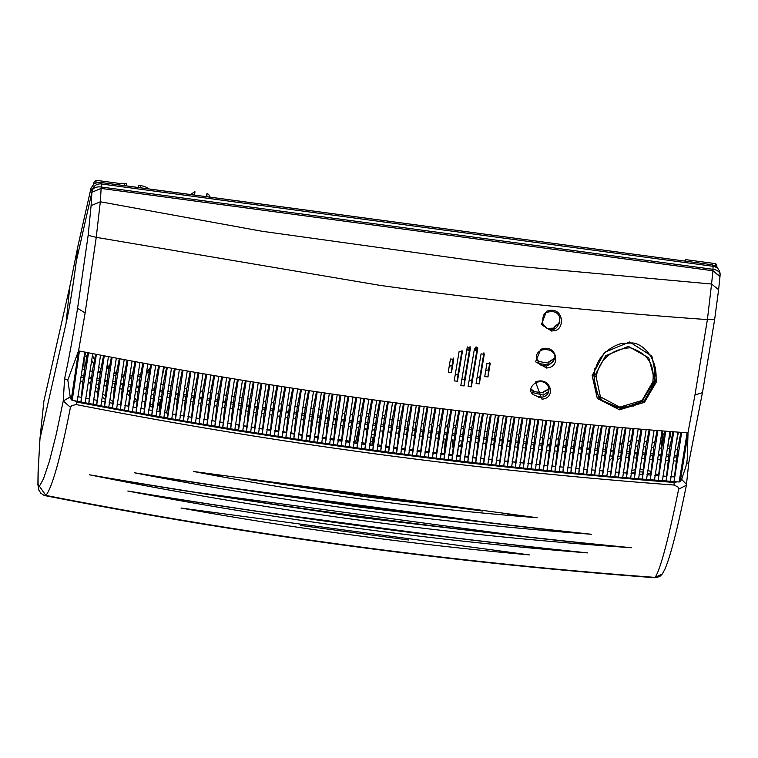 <?xml version="1.0" encoding="UTF-8"?>
<svg xmlns="http://www.w3.org/2000/svg" width="758" height="758" viewBox="0 0 758 758"><rect width="100%" height="100%" fill="white"/><g stroke="black" fill="none" stroke-linecap="round" stroke-linejoin="round"><path stroke-width="1.14" d="M632.958 472.793A8.196 5.012 -175.4 0 0 633.546 473.636M647.417 474.802A8.196 5.012 -175.4 0 0 648.611 473.286M374.225 434.201A6.149 3.762 4.6 0 1 373.182 434.495M461.357 444.273A6.149 3.762 4.6 0 1 458.704 445.827M719.958 276.708L712.965 270.758L101.108 188.42L91.898 192.248L76.312 261.245C72.825 287.68 69.404 308.44 66.031 323.524L39.975 438.73L66.031 323.524C69.575 307.587 73.005 286.827 76.312 261.245L77.856 246.464M69.897 286.173L77.799 246.72L90.932 188.467L92.04 190.836L91.898 192.248L76.312 261.245M96.238 237.349L100.321 201.78L91.102 205.617L91.917 192.257L101.127 188.429L712.946 270.758L713.06 266.285L712.018 264.731L716.869 267.091L718.717 269.791A8.196 8.13 -34 0 1 720.091 274.377M101.108 188.42L101.25 187.008L713.041 269.327A8.196 5.117 3.2 0 1 720.1 274.822A8.196 8.196 0 0 0 718.717 269.791A8.196 8.13 -34 0 0 713.06 266.285L101.269 183.957L100.568 182.46L712.018 264.731L202.253 196.104M199.543 195.744L194.825 195.109A8.196 0.569 -82.3 0 0 194.815 195.109L99.8 182.318L94.475 183.341L91.007 188.088L77.818 246.587M107.181 365.934A24.578 15.046 -175.4 0 0 109.275 368.17M146.777 371.742A24.578 15.046 -175.4 0 0 149.828 369.525M107.38 364.57A22.532 13.786 -175.4 0 0 109.37 367.677M114.449 371.752A22.532 13.786 -175.4 0 0 116.514 372.813M122.095 374.765A22.532 13.786 -175.4 0 0 124.198 375.219M130.035 375.826A22.532 13.786 -175.4 0 0 132.252 375.816M138.231 375.049A22.532 13.786 -175.4 0 0 140.713 374.376M146.834 371.325A22.532 13.786 -175.4 0 0 150.179 367.763M374.187 434.628L371.733 434.296M461.177 446.339L458.675 445.998M453.265 445.268L452.355 445.145M206.801 196.72L207.076 193.318A10.242 6.272 4.6 0 1 210.032 197.156M207.076 193.318L206.318 196.654M190.457 194.522L194.929 191.679L194.654 195.081M137.122 400.631L134.175 401.787L133.37 407.074M43.812 401.911L39.899 439.252L38.165 471.088L39.975 438.73M159.028 411.651L159.502 405.738L157.825 405.521M152.756 404.838L150.207 404.488M106.973 367.44A24.578 15.046 -175.4 0 0 108.981 369.639M114.231 373.239A24.578 15.046 -175.4 0 0 116.23 374.187M121.915 376.034A24.578 15.046 -175.4 0 0 123.942 376.461M129.845 377.077A24.578 15.046 -175.4 0 0 131.996 377.086M138.022 376.451A24.578 15.046 -175.4 0 0 140.401 375.911M146.54 373.419A24.578 15.046 -175.4 0 0 149.478 371.344M142.286 401.323L145.034 401.693M371.297 436.996L373.116 437.641L372.121 444.122M372.851 440.891L370.378 442.445M458.164 449.087L457.235 455.331M452.933 440.01L452.204 446.974L453.085 447.286M476.195 346.956L475.512 349.988M469.638 349.087A13.113 8.025 -175.4 0 0 467.449 346.965M150.586 400.233L151.06 398.102L153.334 398.405M158.867 399.153L161.236 399.475M150.529 400.461L150.056 406.316L152.548 407.198M650.762 474.12A17.614 10.783 -175.4 0 0 647.654 472.992M642.945 472.063A17.614 10.783 -175.4 0 0 639.79 471.893M634.92 472.338A17.614 10.783 -175.4 0 0 631.509 473.257M346.074 493.714L346.103 492.975M140.609 187.813L140.78 185.663A12.289 7.523 4.6 0 1 148.805 188.913M140.78 185.663L138.752 185.388L138.581 187.539M138.278 187.501L138.752 185.388M119.404 184.961L119.527 183.445A12.289 7.523 4.6 0 1 124.577 183.483L126.605 183.749L126.434 185.899M95.915 182.678L96.105 180.3L119.527 183.445M96.105 180.3A11.427 6.993 -175.4 0 0 93.338 183.929L93.319 184.166M716.879 267.11A11.427 6.993 -175.4 0 0 715.76 263.68L715.58 265.906M685.185 261.093L685.308 259.587L715.76 263.68M685.308 259.587L684.976 261.065M159.502 405.738L160.469 399.371M159.758 402.517A6.149 3.762 4.6 0 1 157.977 404.601M366.635 429.54L364.465 429.246M452.678 441.118L451.417 440.948M445.713 440.18L445.221 440.114L444.273 453.71M467.951 456.638L468.453 454.421M445.221 440.114L445.448 439.119M620.186 458.088A24.578 15.046 -175.4 0 0 617.628 459.888M612.208 457.813A30.727 18.808 -175.4 0 0 609.404 460.968M169.053 401.626L166.485 412.958M164.372 366.929L162.364 375.835M658.361 475.683A21.442 13.123 -175.4 0 0 655.594 473.684M650.999 471.514A21.442 13.123 -175.4 0 0 648.062 470.604M643.154 469.723A21.442 13.123 -175.4 0 0 640.188 469.543M635.147 469.818A21.442 13.123 -175.4 0 0 631.992 470.415M626.913 472.253A21.442 13.123 -175.4 0 0 625.625 472.964M358.231 494.614L357.767 495.334M346.937 493.837L346.624 493.051M355.644 441.952L358.752 428.213M366.844 413.48L369.013 413.764M374.755 414.541L376.925 414.834M382.667 415.602L384.837 415.896M446.718 426.801L447.277 424.3L447.097 426.849M442.928 443.525L443.97 438.939M447.277 424.3L448.044 424.404M453.805 425.181L455.937 425.465M461.707 426.242L463.83 426.527M469.609 427.304L471.722 427.588M638.918 440.853L636.597 440.777M630.808 441.071L628.467 441.393M622.365 442.88L620.091 443.724M644.527 441.459L646.811 441.762M652.411 442.52L654.666 442.824M662.539 432.752L661.298 448.149M662.852 433.282L661.658 448.12M669.721 433.538L670.735 433.993L669.627 438.91L669.977 433.898M667.912 446.49L668.528 442.16M664.179 435.528L662.483 432.657L662.871 430.951M662.587 430.932L662.483 432.657M669.627 438.91L668.992 438.825M664.87 431.965L664.359 431.065M669.92 433.889L670.451 431.548M129.656 378.375L131.655 378.744L135.057 361.613M121.782 376.916L123.781 377.285L127.173 360.154M98.161 372.453L100.151 372.832L103.552 355.701M604.069 443.354L606.068 443.534L609.451 426.47M153.296 382.686L155.286 383.046L158.687 365.915M137.539 379.824L139.529 380.184L142.93 363.054M580.258 441.165L582.258 441.355L585.65 424.291M113.908 375.437L115.898 375.807L119.3 358.676M145.413 381.255L147.412 381.625L150.814 364.494M612.009 444.055L614.008 444.235L617.391 427.171M176.936 386.883L178.935 387.234L182.337 370.103M643.769 446.746L645.769 446.917L649.151 429.852M635.82 446.092L637.819 446.263L641.211 429.199M627.88 445.429L629.879 445.6L633.271 428.535M619.94 444.747L621.939 444.927L625.331 427.863M596.129 442.634L598.128 442.824L601.52 425.75M659.65 448.025L661.649 448.177L665.031 431.122M161.179 384.098L163.169 384.448L166.571 367.327M198.103 372.841L194.702 389.963L192.703 389.621M221.762 376.849L218.361 393.961L216.362 393.629M237.538 379.455L234.137 396.576L232.147 396.245M300.689 389.394L297.288 406.506L295.288 406.203M482.6 413.536L479.208 430.629L477.208 430.392M490.521 414.446L487.129 431.52L485.129 431.302M213.87 375.523L210.478 392.644L208.478 392.303M190.22 371.477L186.819 388.608L184.819 388.257M308.582 390.578L305.19 407.69L303.191 407.387M506.363 416.208L502.971 433.292L500.972 433.064M514.284 417.071L510.901 434.154L508.902 433.936M522.215 417.923L518.823 434.997L516.823 434.789M269.099 384.524L265.707 401.636L263.708 401.323M284.894 386.978L281.493 404.09L279.503 403.787M82.414 369.411L84.413 369.8L87.814 352.669M261.207 383.273L257.815 400.385L255.816 400.072M277.002 385.756L273.6 402.868L271.601 402.564M292.787 388.191L289.395 405.303L287.396 404.999M545.997 420.406L542.605 437.48L540.606 437.271M561.858 421.998L558.466 439.062L556.467 438.863M229.646 378.157L226.254 395.278L224.254 394.946M538.066 419.591L534.674 436.665L532.675 436.456M474.679 412.627L471.286 429.71L469.287 429.483M670.29 445.391L670.546 442.16L669.589 448.793L667.599 448.641M662.805 476.033L666.519 476.327L669.598 448.793L672.981 431.738M95.679 354.185L92.277 371.325L90.287 370.937M569.789 422.774L566.397 439.839L564.397 439.649M466.757 411.698L463.365 428.791L461.366 428.554M530.136 418.757L526.753 435.841L524.754 435.632M458.836 410.76L455.444 427.853L453.445 427.616M577.719 423.533L574.327 440.606L572.328 440.417M553.927 421.202L550.535 438.276L548.536 438.077M245.431 380.743L242.029 397.855L240.03 397.533M205.987 374.187L202.585 391.308L200.595 390.967M680.921 432.344L677.538 449.39L675.539 449.238M498.442 415.327L495.05 432.411L493.051 432.193M253.314 382.013L249.922 399.125L247.923 398.812M340.19 395.202L336.789 412.305L334.799 412.02M379.711 400.698L376.319 417.8L374.319 417.525M427.18 406.885L423.788 423.978L421.789 423.722M419.269 405.881L415.867 422.973L413.877 422.727M371.808 399.618L368.416 416.72L366.417 416.445M348.093 396.32L344.701 413.423L342.701 413.148M363.897 398.537L360.505 415.64L358.506 415.356M403.446 403.843L400.044 420.946L398.045 420.681M443.004 408.846L439.612 425.939L437.612 425.693M395.534 402.811L392.142 419.904L390.143 419.638M450.925 409.813L447.533 426.896L445.533 426.659M411.357 404.876L407.956 421.969L405.956 421.713M435.092 407.87L431.7 424.963L429.701 424.717M355.995 397.438L352.603 414.541L350.603 414.256M332.288 394.065L328.887 411.168L326.897 410.883M324.386 392.909L320.985 410.021L318.995 409.727M387.622 401.759L384.23 418.861L382.231 418.587M311.093 408.562L313.092 408.856L316.484 391.753M106.035 373.95L108.024 374.329L111.426 357.198M651.709 447.391L653.709 447.552L657.091 430.497M588.199 441.905L590.198 442.094L593.58 425.03M169.053 385.5L171.052 385.85L174.454 368.72M127.865 390.18L130.016 390.588L128.187 410.921L124.511 410.239L132.082 361.064L135.767 361.737A4068.991 3205.449 12.7 0 0 139.955 362.514L143.641 363.186A4068.991 3205.449 12.7 0 0 147.838 363.954L151.515 364.617A4068.991 3205.449 12.7 0 0 155.712 365.375L159.398 366.038A4068.991 3205.449 12.7 0 0 163.595 366.796L167.281 367.45A4068.991 3205.449 12.7 0 0 171.479 368.199L175.164 368.843A4068.991 3205.449 12.7 0 0 179.362 369.582L183.048 370.236A4068.991 3205.449 12.7 0 0 187.245 370.965L190.931 371.6A4068.991 3205.449 12.7 0 0 195.128 372.33L198.814 372.964A4068.991 3205.449 12.7 0 0 203.011 373.685L206.697 374.31A4068.991 3205.449 12.7 0 0 210.895 375.021L214.58 375.646A4068.991 3205.449 12.7 0 0 218.787 376.347L222.473 376.963A4068.991 3205.449 12.7 0 0 226.67 377.664L230.356 378.27A4068.991 3205.449 12.7 0 0 234.563 378.962L238.249 379.569A4068.991 3205.449 12.7 0 0 242.456 380.26L246.142 380.857A4068.991 3205.449 12.7 0 0 250.339 381.53L254.034 382.127A4068.991 3205.449 12.7 0 0 258.232 382.799L261.927 383.387A4068.991 3205.449 12.7 0 0 266.124 384.05L269.82 384.638A4068.991 3205.449 12.7 0 0 274.017 385.291L277.712 385.869A4068.991 3205.449 12.7 0 0 281.919 386.523L285.605 387.092A4068.991 3205.449 12.7 0 0 289.812 387.736L293.507 388.304A4068.991 3205.449 12.7 0 0 297.704 388.939L301.4 389.498A4068.991 3205.449 12.7 0 0 305.607 390.133L309.302 390.683A4068.991 3205.449 12.7 0 0 313.509 391.308L317.195 391.858A4068.991 3205.449 12.7 0 0 321.401 392.473L325.097 393.014A4068.991 3205.449 12.7 0 0 329.304 393.629L332.999 394.169A4068.991 3205.449 12.7 0 0 337.206 394.766L340.901 395.297A4068.991 3205.449 12.7 0 0 345.108 395.903L348.803 396.425A4068.991 3205.449 12.7 0 0 353.02 397.012L356.705 397.533L349.116 446.794L345.421 446.272L353.02 397.021M131.655 378.744L131.096 384.922L128.746 384.486M130.016 390.588L131.096 384.922M135.739 391.659L137.89 392.066L136.061 412.371L128.187 410.921L135.767 361.737M119.991 388.693L122.152 389.1L120.314 409.462L116.637 408.77L124.208 359.595L127.884 360.287A4068.991 3205.449 12.7 0 0 132.082 361.064M123.781 377.285L123.222 383.463L120.873 383.027M122.152 389.1L123.222 383.463M124.511 410.239L120.314 409.462L127.884 360.287M100.151 372.832L99.601 379.019L97.242 378.564M96.389 384.135L98.54 384.562L96.692 404.99L104.263 355.834L100.587 355.132L93.016 404.289L88.819 403.483L96.389 354.327L92.713 353.616L85.142 402.773L80.954 401.958L88.515 352.802L84.839 352.091L77.278 401.238L72.228 400.338L71.252 399.674L70.21 397.04L63.246 400.954L70.437 407.34L71.925 405.435L76.492 404.63L76.984 402.1L74.123 400.622M98.54 384.562L99.601 379.019M606.068 443.534L605.519 449.712L603.15 449.503M599.284 470.614L602.989 470.945L602.601 475.73L610.181 426.536L606.466 426.204L598.886 475.399L594.66 475.02L602.24 425.816L598.536 425.484L590.956 474.679L586.73 474.3L594.31 425.096L590.596 424.745L583.016 473.949L578.79 473.56L586.37 424.357L582.665 424.006L575.085 473.21L570.859 472.812L578.439 423.599L574.735 423.248L567.145 472.461L562.919 472.054L570.509 422.841L566.795 422.481L559.215 471.694L554.989 471.277L562.578 422.064L558.864 421.694L551.284 470.917L547.058 470.5L554.648 421.277L550.943 420.898L543.353 470.121L539.128 469.695L546.717 420.472L543.012 420.093L535.423 469.325L531.197 468.889L538.786 419.657L535.082 419.278L527.492 468.501L523.276 468.065L530.856 418.833L527.151 418.444L519.571 467.677L515.345 467.231L522.935 417.999L519.23 417.601L511.641 466.833L507.424 466.378L515.004 417.146L511.299 416.748L503.719 465.981L499.494 465.526L507.083 416.284L503.378 415.877L495.789 465.118L491.572 464.645L499.162 415.412L495.457 414.996L487.868 464.237L483.651 463.763L491.241 414.522L487.536 414.105L479.947 463.346L475.73 462.863L483.32 413.622L479.615 413.195L472.026 462.437L467.809 461.954L475.399 412.712L471.694 412.276L464.104 461.527L459.888 461.035L467.478 411.784L463.773 411.348L456.183 460.599L451.967 460.097L459.556 410.845L455.861 410.41L448.272 459.651L444.046 459.149L451.645 409.898L447.94 409.453L440.351 458.704L436.134 458.183L443.724 408.932L440.028 408.486L432.43 457.737L428.213 457.216L435.812 407.965L432.107 407.501L424.518 456.752L420.302 456.231L427.891 406.97L424.196 406.506L416.606 455.766L412.39 455.226L419.979 405.975L416.284 405.502L408.695 454.762L404.478 454.222L412.068 404.962L408.373 404.488L400.783 453.739L396.567 453.199L404.156 403.938L400.461 403.455L392.871 452.716L388.655 452.156L396.245 402.905L392.549 402.413L384.96 451.673L380.743 451.114L388.342 401.854L384.638 401.361L377.048 450.612L372.841 450.053L380.431 400.793A4068.991 3205.449 12.7 0 0 384.638 401.361M602.989 470.945L605.519 449.712M151.486 394.577L153.637 394.975L151.818 415.242L148.142 414.569L155.712 365.375M155.286 383.046L154.736 389.224L152.377 388.797M153.637 394.975L154.736 389.224M159.36 396.017L161.511 396.406L159.701 416.654L151.818 415.242L159.398 366.038M132.385 411.698L139.955 362.514M139.529 380.184L138.979 386.372L136.62 385.936M137.89 392.066L138.979 386.372M143.613 393.127L145.763 393.525L143.944 413.811L136.061 412.371L143.641 363.186M582.258 441.355L581.708 447.533L579.349 447.315M575.483 468.359L579.188 468.719L578.79 473.56L575.085 473.21M579.188 468.719L581.708 447.533M115.898 375.807L115.349 381.994L112.989 381.549M112.127 387.186L114.278 387.603L115.349 381.994M114.278 387.603L112.44 407.984L120.01 358.809L116.334 358.117L108.764 407.292L104.566 406.496L112.137 357.331L108.46 356.63L100.89 405.795L93.016 404.289M140.258 413.138L147.838 363.954M147.412 381.625L146.853 387.802L144.503 387.376M145.763 393.525L146.853 387.802M148.142 414.569L143.944 413.811L151.515 364.617M614.008 444.235L613.449 450.413L611.09 450.205M607.224 471.334L610.929 471.666L610.541 476.422L618.111 427.237L614.406 426.906L606.826 476.1L598.886 475.399M610.929 471.666L613.449 450.413M178.935 387.234L178.376 393.411L176.027 393.004M175.117 398.85L177.268 399.229L175.458 419.439L183.048 370.236M177.268 399.229L178.376 393.411M183 400.252L185.142 400.631L183.341 420.813L171.782 418.795L179.362 369.582M623.095 472.746L626.809 473.068L626.421 477.777L633.991 428.602L630.277 428.289L622.706 477.464L618.481 477.104L626.051 427.919L622.346 427.607L614.766 476.791L606.826 476.1M629.879 445.6L629.33 451.787L626.961 451.579M626.809 473.068L629.33 451.787M632.494 432.543L632.93 428.507M631.035 473.428L634.749 473.741L634.361 478.44L630.647 478.127L638.217 428.952A4068.991 3205.449 12.7 0 1 633.991 428.602M637.819 446.263L637.27 452.45L634.901 452.251M634.749 473.741L637.27 452.45M638.975 474.101L642.689 474.404L642.301 479.084L634.361 478.44L641.931 429.265L638.217 428.952M640.87 429.18L640.444 433.14M638.587 478.781L646.167 429.615L649.871 429.919A4068.991 3205.449 12.7 0 0 654.107 430.26L657.821 430.553A4068.991 3205.449 12.7 0 0 662.047 430.885L665.761 431.179A4068.991 3205.449 12.7 0 0 669.987 431.51L673.701 431.795A4068.991 3205.449 12.7 0 0 677.936 432.117L681.65 432.392A4068.991 3205.449 12.7 0 0 687.118 432.799L687.999 433.728L680.201 481.614L679.14 482.003L674.08 481.548L681.65 432.392M645.769 446.917L645.21 453.094L642.85 452.905M646.915 474.754L650.629 475.058L650.25 479.719L642.301 479.084L649.871 429.919M642.689 474.404L645.21 453.094M621.939 444.927L621.389 451.105L619.03 450.906M615.155 472.044L618.869 472.376L618.481 477.104L614.766 476.791M618.869 472.376L621.389 451.105M598.128 442.824L597.579 449.001L595.21 448.783M591.344 469.875L595.058 470.216L594.66 475.02L590.956 474.679M595.058 470.216L597.579 449.001M661.649 448.177L661.099 454.364L658.73 454.184M654.855 475.399L658.569 475.702L658.19 480.335L665.761 431.179M658.569 475.702L661.099 454.364M666.519 476.327L666.14 480.951L654.476 480.051L662.047 430.885M156.015 415.99L163.595 366.796M163.169 384.448L162.619 390.635L160.26 390.209M161.511 396.406L162.619 390.635M167.243 397.438L169.385 397.827L167.584 418.056L159.701 416.654L167.281 367.45M190.883 401.636L193.025 402.005L191.224 422.178L198.814 372.964M193.025 402.005L194.152 396.14L191.793 395.733M194.702 389.963L194.152 396.14M198.757 403L200.908 403.379L199.117 423.523L187.548 421.543L195.128 372.33M214.533 405.71L216.674 406.07L214.884 426.185L222.473 376.963M216.674 406.07L217.811 400.148L215.452 399.75M218.361 393.961L217.811 400.148M222.416 407.037L224.558 407.397L222.776 427.503L211.198 425.57L218.787 376.347M230.299 408.354L232.441 408.714L230.659 428.801L238.249 379.569M232.441 408.714L233.587 402.754L231.228 402.365M234.137 396.567L233.587 402.754M238.192 409.661L240.324 410.012L238.552 430.089L226.974 428.194L234.563 378.962M293.431 418.416L295.573 418.748L293.81 438.749L301.4 389.498M297.288 406.506L296.738 412.684L294.379 412.324M295.573 418.748L296.738 412.684M301.333 419.619L303.465 419.941L301.712 439.934L290.115 438.19L297.704 388.939M472.461 457.188L476.157 457.624L475.73 462.863L472.026 462.437M479.208 430.629L478.658 436.807L476.289 436.532M476.157 457.624L478.658 436.807M480.382 458.126L484.078 458.562L483.651 463.763L479.947 463.346M487.129 431.52L486.579 437.707L484.21 437.432M484.078 458.562L486.579 437.707M206.64 404.365L208.791 404.734L207 424.868L214.58 375.646M208.791 404.734L209.919 398.822L207.559 398.424M210.478 392.644L209.919 398.822M211.198 425.57L203.315 424.243L210.895 375.021M185.142 400.631L186.269 394.785L183.91 394.378M186.819 388.598L186.269 394.785M187.548 421.543L183.341 420.813L190.931 371.6M179.665 420.169L187.245 370.965M309.226 420.804L311.367 421.116L309.605 441.109L301.712 439.934L309.302 390.683M305.19 407.69L304.64 413.868L302.271 413.508M303.465 419.941L304.64 413.868M298.017 439.384L305.607 390.133M496.215 459.983L499.92 460.409L499.494 465.526L495.789 465.118M502.971 433.282L502.421 439.469L500.053 439.204M499.92 460.409L502.421 439.469M504.136 460.883L507.841 461.309L507.424 466.378L503.719 465.981M510.901 434.144L510.342 440.332L507.983 440.076M507.841 461.309L510.342 440.332M512.057 461.783L515.762 462.191L515.345 467.231L511.641 466.833M518.823 434.997L518.273 441.175L515.904 440.929M515.762 462.191L518.273 441.175M261.861 413.498L263.992 413.84L262.23 433.87L269.82 384.638M263.992 413.84L265.158 407.813L262.799 407.444M265.707 401.636L265.158 407.813M269.753 414.749L271.885 415.081L270.123 435.111L258.535 433.292L266.124 384.05M277.646 415.981L279.778 416.313L278.015 436.333L285.605 387.092M281.493 404.09L280.943 410.267L278.584 409.907M279.778 416.313L280.943 410.267M285.539 417.213L287.68 417.535L285.908 437.546L274.33 435.765L281.919 386.523M84.413 369.8L83.854 375.987L81.504 375.532M80.651 381.037L82.812 381.464L80.954 401.958L77.278 401.238M82.812 381.464L83.854 375.987M253.968 412.229L256.109 412.57L254.337 432.629L261.927 383.387M256.109 412.57L257.265 406.563L254.906 406.193M257.815 400.385L257.265 406.563M258.535 433.292L250.642 432.041L258.232 382.799M274.33 435.765L270.123 435.111L277.712 385.869M273.6 402.868L273.051 409.045L270.691 408.685M271.885 415.081L273.051 409.045M266.437 434.533L274.017 385.291M290.115 438.19L285.908 437.546L293.507 388.304M289.395 405.303L288.836 411.48L286.477 411.12M287.68 417.535L288.836 411.48M282.222 436.987L289.812 387.736M535.83 464.351L539.535 464.739L539.128 469.695L535.423 469.325M542.605 437.47L542.055 443.657L539.687 443.411M539.535 464.739L542.055 443.657M551.691 465.99L555.396 466.369L554.989 471.277L551.284 470.917M558.466 439.062L557.916 445.249L555.548 445.012M555.396 466.369L557.916 445.249M224.558 407.397L225.695 401.456L223.335 401.067M226.254 395.278L225.695 401.456M226.974 428.194L222.776 427.503L230.356 378.27M219.09 426.887L226.67 377.664M527.909 463.508L531.614 463.905L531.197 468.889L527.492 468.501M534.674 436.665L534.125 442.843L531.756 442.596M531.614 463.905L534.125 442.843M464.54 456.221L468.245 456.676L467.809 461.954L464.104 461.527M471.286 429.71L470.737 435.888L468.368 435.613M468.245 456.676L470.737 435.888M670.745 476.649L674.459 476.934L674.08 481.548L666.14 480.951L673.701 431.795M662.426 480.667L669.987 431.51M88.515 382.591L90.676 383.017L88.819 403.483L85.142 402.773M90.676 383.017L91.727 377.512L89.378 377.058M92.277 371.316L91.727 377.512M559.622 466.795L563.327 467.165L562.919 472.054L559.215 471.694M566.397 439.839L565.847 446.017L563.478 445.789M563.327 467.165L565.847 446.017M456.629 455.255L460.324 455.71L459.888 461.035L456.183 460.599M463.365 428.791L462.816 434.969L460.447 434.685M460.324 455.71L462.816 434.969M519.979 462.655L523.683 463.062L523.276 468.065L519.571 467.677M526.753 435.841L526.194 442.018L523.835 441.772M523.683 463.062L526.194 442.018M448.717 454.269L452.412 454.734L451.967 460.097L448.272 459.651M455.444 427.853L454.895 434.031L452.535 433.747M452.412 454.734L454.895 434.031M567.553 467.582L571.257 467.951L570.859 472.812L567.145 472.461M574.327 440.597L573.778 446.784L571.409 446.557M571.257 467.951L573.778 446.784M543.761 465.175L547.465 465.564L547.058 470.5L543.353 470.121M550.535 438.276L549.986 444.453L547.617 444.216M547.465 465.564L549.986 444.453M240.324 410.012L241.48 404.033L239.121 403.654M242.029 397.855L241.48 404.033M246.075 410.95L248.217 411.3L246.445 431.359L238.552 430.089L246.142 380.857M234.866 429.492L242.456 380.26M200.908 403.379L202.035 397.486L199.676 397.088M202.585 391.308L202.035 397.486M203.315 424.243L199.117 423.523L206.697 374.31M195.431 422.898L203.011 373.685M677.538 449.39L676.989 455.586L674.62 455.406M674.459 476.934L676.989 455.586M670.366 481.264L677.936 432.117M488.294 459.064L491.999 459.49L491.572 464.645L487.868 464.237M495.05 432.411L494.5 438.588L492.131 438.323M491.999 459.49L494.5 438.588M250.642 432.041L246.445 431.359L254.034 382.127M248.217 411.3L249.373 405.303L247.013 404.924M249.922 399.125L249.373 405.303M242.759 430.771L250.339 381.53M332.933 424.281L335.064 424.584L333.312 444.558L340.901 395.297M336.789 412.305L336.239 418.482L333.88 418.141M335.064 424.584L336.239 418.482M340.835 425.409L342.967 425.712L341.214 445.676L329.616 444.027L337.206 394.776M376.319 417.8L375.769 423.978L373.41 423.656M368.416 416.72L364.93 448.973L372.519 399.722A4068.991 3205.449 12.7 0 0 376.735 400.29L369.146 449.551L372.841 450.053L374.594 430.089L375.769 423.978M376.735 400.29L380.431 400.793M417.071 450.205L420.766 450.697L420.302 456.231L416.606 455.766M423.788 423.978L423.229 430.156L420.87 429.862M420.766 450.697L423.229 430.156M409.159 449.162L412.854 449.655L412.39 455.226L408.695 454.762M415.867 422.983L415.318 429.151L412.958 428.857M412.854 449.655L415.318 429.151M369.146 449.551L361.234 448.471L368.824 399.21L372.519 399.722M345.421 446.272L341.214 445.676L348.803 396.425M344.701 413.432L344.141 419.6L341.782 419.269M342.967 425.712L344.141 419.6M337.518 445.154L345.108 395.903M356.639 427.626L358.78 427.929L357.027 447.893L364.617 398.632A4068.991 3205.449 12.7 0 0 368.824 399.21M360.505 415.64L359.955 421.818L357.596 421.486M358.78 427.929L359.955 421.818M361.234 448.471L353.332 447.381L360.922 398.121L364.617 398.632M393.345 447.031L397.04 447.533L396.567 453.199L392.871 452.716M400.044 420.946L399.494 427.124L397.135 426.811M397.04 447.533L399.494 427.124M432.894 452.261L436.589 452.734L436.134 458.183L432.43 457.737M439.612 425.939L439.062 432.117L436.703 431.823M436.589 452.734L439.062 432.117M392.142 419.904L391.583 426.081L389.224 425.769M385.434 445.941L389.129 446.453L391.583 426.081M389.129 446.453L388.655 452.156L384.96 451.673M440.805 453.275L444.501 453.739L444.046 459.149L440.351 458.704M447.533 426.906L446.983 433.074L444.614 432.79M444.501 453.739L446.983 433.074M401.247 448.101L404.943 448.594L404.478 454.222L400.783 453.739M407.956 421.969L407.406 428.147L405.047 427.844M404.943 448.594L407.406 428.147M424.982 451.247L428.677 451.721L428.213 457.216L424.518 456.752M431.7 424.963L431.15 431.141L428.782 430.847M428.677 451.721L431.15 431.141M352.603 414.541L352.044 420.718L349.684 420.387M348.737 426.527L350.869 426.83L352.044 420.718M350.869 426.83L349.116 446.794L353.332 447.381M325.03 423.135L327.162 423.447L325.409 443.421L332.999 394.169M328.887 411.168L328.337 417.345L325.978 417.004M327.162 423.447L328.337 417.345M329.616 444.027L321.714 442.88L329.304 393.629M317.128 421.969L319.26 422.291L317.507 442.265L325.097 393.014M320.985 410.021L320.435 416.199L318.076 415.848M319.26 422.291L320.435 416.199M321.714 442.88L313.812 441.724L321.401 392.473M384.23 418.861L383.671 425.039L381.312 424.717M377.531 444.842L381.227 445.353L383.671 425.039M381.227 445.353L380.743 451.114L377.048 450.612M305.919 440.559L313.509 391.308M313.092 408.865L312.533 415.033L310.174 414.692M313.812 441.724L309.605 441.109L317.195 391.858M311.367 421.116L312.533 415.033M108.024 374.329L107.475 380.516L105.116 380.071M104.253 385.67L106.414 386.087L107.475 380.516M106.414 386.087L104.566 406.496L100.89 405.795M653.709 447.552L653.15 453.739L650.79 453.549M654.476 480.051L650.25 479.719L657.821 430.553M650.629 475.058L653.15 453.739M646.536 479.426L654.107 430.26M590.198 442.094L589.648 448.272L587.279 448.054M583.414 469.126L587.118 469.477L586.73 474.3L583.016 473.949M587.118 469.477L589.648 448.272M171.052 385.85L170.503 392.028L168.143 391.611M171.782 418.795L167.584 418.056L175.164 368.843M169.385 397.827L170.503 392.028M163.899 417.402L171.479 368.199M366.683 429.019L364.551 428.725M374.594 430.089L372.453 429.795M382.496 431.15L380.364 430.866M390.408 432.202L388.276 431.918M398.32 433.235L396.178 432.951M406.231 434.249L404.09 433.974M414.143 435.263L412.011 434.988M422.054 436.257L419.923 435.992M429.976 437.233L427.834 436.968M437.887 438.2L435.755 437.944M445.808 439.157L443.667 438.901M453.729 440.095L451.588 439.848M461.65 441.023L459.509 440.777M469.572 441.942L467.43 441.696M477.493 442.843L475.351 442.596M485.414 443.733L483.272 443.496M493.344 444.605L491.203 444.368M501.265 445.467L499.124 445.23M509.196 446.31L507.055 446.083M517.127 447.144L514.976 446.926M525.057 447.969L522.906 447.751M532.988 448.774L530.837 448.556M540.918 449.57L538.767 449.361M548.849 450.356L546.698 450.148M556.789 451.124L554.638 450.915M564.719 451.872L562.569 451.673M572.66 452.621L570.509 452.422M580.6 453.341L578.439 453.151M588.54 454.061L586.379 453.871M596.48 454.762L594.319 454.573M604.42 455.444L602.259 455.264M612.36 456.126L610.199 455.937M620.309 456.78L618.14 456.61M628.249 457.434L626.089 457.254M636.199 458.069L634.029 457.898M644.148 458.685L641.979 458.524M652.098 459.301L649.928 459.13M660.047 459.888L657.878 459.727M667.997 460.476L665.827 460.314M675.947 461.044L673.777 460.883M678.401 432.155L676.809 440.37M678.296 432.145L677.065 438.56M543.211 392.928L543.315 392.36M530.998 389.517L533.3 391.526L543.42 392.881L543.477 392.151L549.124 389.1M128.576 406.203L124.899 405.53M89.207 398.85L85.521 398.149M97.071 400.347L93.395 399.646M104.945 401.825L101.269 401.134M112.828 403.303L109.143 402.612M120.702 404.753L117.016 404.08M136.459 407.633L132.773 406.961M144.333 409.045L140.656 408.382M152.216 410.448L148.53 409.794M160.099 411.84L156.413 411.196M167.982 413.224L164.297 412.579M175.865 414.588L172.18 413.944M183.749 415.934L180.063 415.308M191.632 417.279L187.946 416.654M199.515 418.606L195.829 417.98M207.408 419.913L203.722 419.307M215.291 421.221L211.605 420.614M223.184 422.509L219.498 421.903M231.076 423.779L227.391 423.191M238.969 425.03L235.283 424.452M246.862 426.271L243.176 425.693M254.754 427.493L251.069 426.915M262.656 428.696L258.961 428.137M270.549 429.89L266.863 429.341M278.451 431.075L274.766 430.525M286.353 432.25L282.658 431.7M294.256 433.405L290.56 432.865M302.158 434.552L298.462 434.021M310.06 435.679L306.365 435.158M317.962 436.798L314.267 436.276M325.864 437.906L322.169 437.394M333.776 438.996L330.081 438.494M341.678 440.076L337.983 439.574M349.59 441.147L345.894 440.654M357.501 442.208L353.806 441.715M365.413 443.25L361.708 442.757M373.324 444.283L369.62 443.8M81.333 397.344L77.657 396.633M84.839 352.091A4068.991 3205.449 12.7 0 1 79.429 351.03L78.491 351.333L85.133 312.902L96.247 237.349L380.165 285.396C489.109 300.538 598.176 311.926 707.394 319.592L694.972 394.965L687.876 433.33M88.515 352.802A4068.991 3205.449 12.7 0 0 92.713 353.616M96.389 354.327A4068.991 3205.449 12.7 0 0 100.587 355.132M104.263 355.834A4068.991 3205.449 12.7 0 0 108.46 356.63M112.137 357.331A4068.991 3205.449 12.7 0 0 116.334 358.117M120.01 358.809A4068.991 3205.449 12.7 0 0 124.208 359.595M356.715 397.533A4068.991 3205.449 12.7 0 0 360.922 398.121M388.342 401.854A4068.991 3205.449 12.7 0 0 392.549 402.413M396.245 402.905A4068.991 3205.449 12.7 0 0 400.461 403.455M404.156 403.938A4068.991 3205.449 12.7 0 0 408.373 404.488M412.068 404.962A4068.991 3205.449 12.7 0 0 416.284 405.502M419.979 405.975A4068.991 3205.449 12.7 0 0 424.196 406.506M427.891 406.97A4068.991 3205.449 12.7 0 0 432.107 407.501M435.812 407.965A4068.991 3205.449 12.7 0 0 440.028 408.477M443.724 408.932A4068.991 3205.449 12.7 0 0 447.94 409.453M451.645 409.898A4068.991 3205.449 12.7 0 0 455.861 410.4M459.556 410.845A4068.991 3205.449 12.7 0 0 463.773 411.348M467.478 411.784A4068.991 3205.449 12.7 0 0 471.694 412.276M475.399 412.712A4068.991 3205.449 12.7 0 0 479.615 413.195M483.32 413.622A4068.991 3205.449 12.7 0 0 487.536 414.105M491.241 414.522A4068.991 3205.449 12.7 0 0 495.457 414.996M499.162 415.412A4068.991 3205.449 12.7 0 0 503.378 415.877M507.083 416.284A4068.991 3205.449 12.7 0 0 511.299 416.748M515.004 417.146A4068.991 3205.449 12.7 0 0 519.23 417.601M522.935 417.999A4068.991 3205.449 12.7 0 0 527.151 418.444M530.856 418.833A4068.991 3205.449 12.7 0 0 535.082 419.278M538.786 419.657A4068.991 3205.449 12.7 0 0 543.012 420.093M546.717 420.472A4068.991 3205.449 12.7 0 0 550.943 420.898M554.648 421.277A4068.991 3205.449 12.7 0 0 558.864 421.694M562.578 422.064A4068.991 3205.449 12.7 0 0 566.795 422.481M570.509 422.841A4068.991 3205.449 12.7 0 0 574.735 423.248M578.439 423.599A4068.991 3205.449 12.7 0 0 582.665 424.006M586.37 424.357A4068.991 3205.449 12.7 0 0 590.596 424.745M594.31 425.096A4068.991 3205.449 12.7 0 0 598.536 425.484M602.24 425.816A4068.991 3205.449 12.7 0 0 606.466 426.204M610.181 426.536A4068.991 3205.449 12.7 0 0 614.406 426.906M618.111 427.237A4068.991 3205.449 12.7 0 0 622.346 427.597M626.051 427.919A4068.991 3205.449 12.7 0 0 630.277 428.279M641.931 429.265A4068.991 3205.449 12.7 0 0 646.167 429.615M543.799 398.897C556.258 396.282 549.872 376.063 535.499 381.994L542.074 399.343L543.799 398.897M656.798 381.274L644.433 402.327L619.485 409.784L597.313 398.443L592.15 375.598L604.552 352.347L629.652 341.972L651.88 356.108L656.798 381.274L655.717 380.715L644.319 400.821L621.143 408.685L599.464 399.239L592.756 378.176L593.107 375.314L592.15 375.598M546.689 368.066L548.754 367.592C561.043 365.621 556.296 343.08 540.729 349.381L535.555 361.793L546.689 368.066L546.433 366.076C562.701 358.335 552.601 346.776 541.297 350.196C535.224 353.133 534.987 358.07 540.587 365.005L546.433 366.076M546.49 311.301L541.42 324.509L551.587 331.047L553.681 330.734C565.733 330.441 564.028 304.896 546.49 311.301L546.963 312.088M477.711 348.964L474.47 348.576L468.112 386.552L471.372 386.798L477.739 348.642M484.296 354.261L481.055 353.882L476.071 383.605L479.34 383.851L484.324 353.958M490.189 363.745L486.939 363.366L484.722 376.65L487.981 376.878L490.208 363.442M460.826 385.547L467.174 347.714L470.434 347.941L464.076 385.936L460.826 385.547M454.194 380.867L459.159 351.276L462.418 351.513L457.434 381.255L454.194 380.867M448.243 372.159L450.441 359.027L453.71 359.273L451.484 372.557L448.243 372.159M116.637 408.77L108.764 407.292M630.647 478.127L622.706 477.464M294.189 434.078L290.504 433.5M476.119 458.107L472.414 457.709M484.04 458.969L480.335 458.571M302.091 435.3L298.396 434.732M499.901 460.637L496.196 460.248M507.822 461.442L504.117 461.072M515.753 462.238L512.048 461.868M262.628 429.056L258.933 428.45M278.404 431.596L274.718 431.008M79.429 351.03L72.228 400.338M254.735 427.758L251.05 427.152M270.511 430.336L266.825 429.739M286.297 432.846L282.611 432.268M468.198 457.235L464.493 456.828M460.267 456.344L456.572 455.928M452.346 455.444L448.651 455.018M238.959 425.124L235.274 424.499M687.118 432.799L679.14 482.003M491.97 459.812L488.266 459.414M246.843 426.451L243.157 425.835M333.681 440.01L329.995 439.469M373.211 445.543L369.516 445.041M420.681 451.673L416.976 451.218M412.759 450.688L409.064 450.224M365.299 444.463L361.604 443.961M341.583 441.147L337.897 440.616M357.397 443.373L353.702 442.861M396.936 448.679L393.241 448.196M436.513 453.587L432.809 453.151M389.025 447.646L385.329 447.163M444.434 454.525L440.73 454.089M404.848 449.693L401.153 449.219M428.592 452.64L424.897 452.185M349.485 442.265L345.8 441.743M325.788 438.854L322.093 438.304M317.886 437.679L314.191 437.129M381.113 446.604L377.418 446.111M309.984 436.494L306.298 435.935M101.127 188.429L100.321 201.78L262.012 231.266L507.216 265.338L711.563 284.032L712.946 270.758L719.996 276.395L718.612 289.689L714.623 319.705L707.394 319.592L711.563 284.032L718.612 289.689M543.96 326.319L543.846 325.817M536.598 360.05L538.322 360.931M548.678 361.983L548.413 363.148L548.593 362.059M538.417 361.424L548.517 363.12L548.574 362.447L554.354 358.686M554.145 326.887L553.927 328.214L554.126 326.906L559.849 322.548M546.925 328.347L554.051 328.176L554.117 327.333L559.698 323.041M466.9 349.391A28.88 17.68 -175.4 0 0 469.534 349.741M474.243 349.997A28.88 17.68 -175.4 0 0 476.943 349.931M677.264 481.775L674.402 482.476L646.46 480.326L543.278 471.012L467.733 462.835L388.579 453.038L313.746 442.606L234.791 430.373L159.625 417.544L76.984 402.1M361.604 495.069L361.424 495.836L289.973 485.3M438.948 505.349L368.189 496.746M688.738 462.816L686.426 463.242M687.184 460.04L687.999 433.728M78.491 351.342L71.252 399.674M78.226 351.684L67.822 379.995L64.582 378.829C68.864 358.989 73.185 335.491 77.572 308.316L85.133 312.902M538.512 397.258L541.79 397.173C554.288 395.392 549.038 377.219 536.048 382.638C531.311 384.96 524.479 394.833 541.79 397.173L542.074 399.343M592.756 378.176L593.107 375.343L597.721 362.485C602.913 353.048 610.796 346.709 621.361 343.469L631.784 342.976C640.084 342.531 656.75 354.915 656.077 377.806L655.717 380.715M469.117 380.724L471.931 379.815L477.341 347.496M477.085 377.74L479.899 376.811L483.917 352.821M485.726 370.69L488.559 369.714L489.791 362.343M461.821 379.853L464.635 378.953L470.036 346.624M455.179 375.134L458.003 374.215L462.02 350.224M449.229 366.351L452.062 365.394L453.293 358.022M687.25 459.736L685.848 466.767L681.622 479.312L686.511 484.457L686.388 485.243L678.637 489.185C668.243 540.056 660.398 569.457 655.101 577.397C451.067 562.313 247.98 534.977 45.85 495.419L43.992 495.325L40.828 493.212L38.933 490.218L37.9 484.627L38.09 471.618M678.637 489.166L677.984 486.987L674.023 485.035L674.222 482.467M681.622 479.312L680.201 481.614M359.586 495.59L359.662 494.803M345.335 493.61L345.383 492.88M548.83 391.45L543.372 395.07L531.5 392.36M466.814 349.95A25.601 15.672 -175.4 0 0 469.448 350.319M474.148 350.566A25.601 15.672 -175.4 0 0 476.858 350.461M674.023 485.035C473.864 470.14 274.69 443.335 76.492 404.63M356.222 516.018L356.232 516.909M358.818 506.297L358.828 506.979M67.822 379.995L70.21 397.04M655.348 369.108L655.585 368.464M553.217 361.784L548.28 364.844L538.635 363.537M70.437 407.34C65.349 433.358 60.631 453.976 56.272 469.202C52.311 483.054 48.834 491.8 45.85 495.419L38.061 484.296L38.165 471.088M537.138 517.723L193.697 471.514C307.246 493.42 421.732 508.826 537.138 517.723L193.697 471.514M134.431 472.774C286.856 497.438 439.157 517.932 591.325 534.257C437.935 522.745 285.633 502.251 134.431 472.774L159.644 477.028C295.232 498.565 430.724 516.795 566.122 531.718L591.325 534.257M127.808 491.023C281.246 516.302 434.542 536.929 587.706 552.914C433.396 540.644 280.1 520.016 127.808 491.023L161.985 496.585M181.02 508.031L529.33 554.894C412.475 544.415 296.369 528.79 181.02 508.031L529.33 554.894M89.463 474.802C270.104 505.993 450.754 530.297 631.433 547.731C449.39 535.262 268.73 510.949 89.463 474.802L122.313 480.506M662.34 573.929L660.313 576.052L656.722 577.605L654.675 577.7L662.388 573.863L664.794 569.438C670.442 556.533 677.643 528.478 686.388 485.243L688.747 462.901L702.495 392.407M454.014 507.32L368.113 497.087L362.04 496.272L362.286 495.163M368.113 497.096L368.369 495.978M229.608 497.788L356.743 516.984L362.817 517.799L363.016 516.937M356.743 516.984L356.942 516.122M459.973 519.344L359.396 507.055L264.769 493.07M359.396 507.055L359.538 506.391M365.47 507.869L365.621 507.206M372.443 527.521L341.356 523.333M223.013 475.882L214.552 474.745M482.429 511.015L248.16 479.482M507.765 514.199L516.217 515.345M551.938 530.06L566.122 531.718M173.686 479.16L159.644 477.028M504.676 524.726L220.388 486.456M553.691 549.294L587.706 552.914M462.664 538.957L251.637 510.541M200.955 511.015L191.206 509.632M300.784 525.484L408.808 540.028M509.528 552.544L519.221 553.776M598.413 544.576L631.433 547.731M362.04 496.272L276.452 483.424M362.817 517.799L489.469 532.789M655.31 367.137L654.163 381.492L654.429 379.512L648.791 357.852L628.306 346.368L605.633 355.72L594.594 376.091L596.091 376.859C599.834 359.027 611.175 349.324 630.116 347.761C647.36 353.143 654.94 364.513 652.837 381.852L641.998 400.47L619.75 407.141L600.421 396.841L596.091 376.859M654.163 381.492L641.723 401.712L633.536 406.013L617.761 407.605L602.326 400.451L597.512 394.378L594.215 379.426L594.594 376.091M594.215 379.426L594.859 368.682M101.25 187.008A8.196 0.569 -82.3 0 0 101.269 183.957A8.196 8.149 154.9 0 0 92.04 190.836A8.196 5.135 -174.2 0 1 101.25 187.008M649.9 473.759L650.705 474.555M43.955 400.887L69.831 286.467L66.031 323.524M122.076 389.934L120.522 388.788M91.794 360.353A82.035 50.208 -175.4 0 0 93.755 364.039M98.436 370.558A82.035 50.208 -175.4 0 0 100.208 372.548M92.504 355.189A79.988 48.957 -175.4 0 0 94.561 359.955M98.976 366.825A79.988 48.957 -175.4 0 0 100.899 369.155M86.819 355.559A83.115 50.871 -175.4 0 0 86.421 357.729L86.867 355.379A2.047 1.611 -167.3 0 1 86.848 355.474L86.848 355.474A2.047 1.611 -167.3 0 1 84.716 356.63A85.161 52.122 -175.4 0 0 84.46 369.563M86.421 357.729A83.115 50.871 -175.4 0 0 86.099 361.414M95.953 386.874A83.115 50.871 -175.4 0 0 98.123 389.318M102.927 393.904A83.115 50.871 -175.4 0 0 105.523 396.036M129.523 396.15A61.351 37.549 -175.4 0 0 127.259 394.008M136.639 400.565A63.388 38.8 -175.4 0 0 134.744 397.884M129.845 392.559A63.388 38.8 -175.4 0 0 127.78 390.74M113.027 401.579L110.118 399.447M469.354 348.727L469.287 349.713M85.711 352.252L84.716 356.63M89.633 382.809A85.161 52.122 -175.4 0 0 90.562 384.278M95.375 390.455A85.161 52.122 -175.4 0 0 97.791 392.995M102.387 397.135A85.161 52.122 -175.4 0 0 105.229 399.352M124.407 185.634L124.577 183.483M669.039 454.98L666.68 454.8M367.857 422.898L365.498 422.576M130.878 386.457L128.509 386.021M123.004 384.998L120.636 384.552M99.383 380.554L97.015 380.099M605.301 451.247L602.913 451.029M154.518 390.758L152.15 390.332M138.761 387.897L136.393 387.471M581.49 449.068L579.112 448.84M115.131 383.529L112.762 383.084M146.635 389.337L144.266 388.901M613.231 451.948L610.853 451.74M178.158 394.946L175.79 394.53M629.112 453.312L626.733 453.113M637.052 453.976L634.673 453.777M644.992 454.629L642.613 454.44M621.172 452.64L618.793 452.431M597.361 450.536L594.983 450.318M660.881 455.899L658.494 455.71M162.401 392.161L160.023 391.744M193.934 397.675L191.556 397.268M217.593 401.674L215.215 401.276M233.369 404.279L230.991 403.891M296.52 414.209L294.142 413.849M478.44 438.332L476.052 438.058M486.361 439.233L483.974 438.967M209.701 400.357L207.332 399.949M186.051 396.311L183.673 395.903M304.422 415.393L302.044 415.043M502.203 440.995L499.825 440.73M510.125 441.857L507.746 441.601M518.055 442.71L515.677 442.454M264.94 409.348L262.562 408.969M280.725 411.802L278.347 411.433M83.636 377.522L81.267 377.058M257.047 408.098L254.669 407.719M272.833 410.58L270.454 410.211M288.618 413.015L286.249 412.646M541.837 445.183L539.459 444.946M557.699 446.775L555.311 446.538M225.477 402.981L223.108 402.593M533.907 444.368L531.529 444.122M470.519 437.423L468.141 437.148M668.821 456.515L666.443 456.325M91.51 379.038L89.141 378.583M565.629 447.552L563.241 447.324M462.598 436.494L460.22 436.22M525.976 443.544L523.598 443.297M454.677 435.556L452.299 435.272M573.56 448.319L571.181 448.092M549.768 445.988L547.38 445.751M241.262 405.568L238.884 405.179M201.817 399.021L199.439 398.613M676.771 457.112L674.383 456.932M494.282 440.123L491.904 439.858M249.155 406.838L246.776 406.459M336.021 420.008L333.643 419.667M375.551 425.503L373.173 425.181M423.011 431.681L420.633 431.387M415.1 430.686L412.722 430.383M367.639 424.433L365.261 424.101M343.924 421.135L341.545 420.794M359.737 423.343L357.359 423.011M399.276 428.649L396.898 428.336M438.844 433.642L436.466 433.358M391.365 427.616L388.987 427.304M446.765 434.609L444.377 434.325M407.188 429.672L404.81 429.369M430.932 432.676L428.554 432.373M351.826 422.244L349.457 421.912M328.119 418.88L325.741 418.53M320.217 417.724L317.839 417.383M383.453 426.565L381.084 426.242M312.315 416.568L309.946 416.218M107.257 382.041L104.888 381.596M652.932 455.274L650.553 455.084M589.421 449.807L587.043 449.589M170.285 393.563L167.906 393.137M694.972 394.965L702.467 392.653L714.623 319.705M96.247 237.349L88.155 235.35L77.572 308.316M551.587 331.047L551.426 329.275C555.974 329.976 558.817 326.291 559.944 318.189C558.276 312.41 553.984 310.448 547.077 312.315C543.704 312.817 542.311 316.797 542.899 324.234C546.717 328.64 549.559 330.317 551.426 329.275M471.931 379.815L471.372 386.798M479.899 376.811L479.34 383.851M488.559 369.714L487.981 376.878M464.635 378.953L464.076 385.936M458.003 374.215L457.434 381.255M452.062 365.394L451.484 372.557M359.396 495.561L359.567 494.794L359.415 495.561M91.102 205.617L88.155 235.35M64.582 378.829L63.246 400.954L56.234 434.372L49.488 461.025L43.443 478.914L39.283 486.456M532.552 537.668L187.084 491.156M654.163 381.464L652.837 381.852M720.1 274.822L720.024 276.263M77.809 246.625L69.859 286.316L43.907 401.029L39.918 439.071M358.335 494.633L358.164 495.391M475.247 349.988L475.503 347.126M536.484 359.548L538.351 360.95M531.026 389.157L533.329 390.702M549.105 388.826L543.477 391.725M554.392 358.344L548.659 361.983M539.668 397.344L541.089 397.277M654.675 577.7C450.593 562.625 247.496 535.3 45.376 495.713M570.007 551.161C428.658 536.086 287.187 517.051 145.602 494.055M609.82 545.769C443.591 529.236 277.381 506.875 111.18 478.677"/></g></svg>
